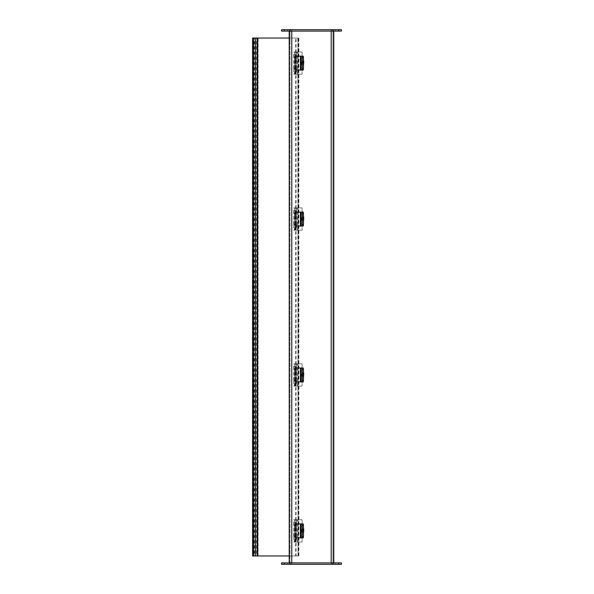 <?xml version="1.0" encoding="UTF-8"?>
<svg xmlns="http://www.w3.org/2000/svg" width="594" height="594" viewBox="0 0 594 594"><rect width="100%" height="100%" fill="white"/><g stroke="black" fill="none" stroke-linecap="round" stroke-linejoin="round"><path stroke-width="0.45" stroke-dasharray="2.97 2.23" d="M289.219 31.096L290.607 31.096L289.219 31.096L289.219 29.7L290.607 29.7L289.219 29.7L290.043 29.7L290.043 43.622L290.043 29.7L289.219 29.7L290.043 29.7L289.219 29.7L289.219 564.3L291.78 564.3L290.043 564.3L290.043 29.7L290.043 564.3L289.219 564.3L289.219 29.7L291.78 29.7L289.219 29.7L290.043 29.7L289.219 29.7L289.219 564.3L291.78 564.3L289.219 564.3L290.043 564.3L290.043 29.7L290.043 564.3L289.219 564.3L290.607 564.3L289.219 564.3L289.219 562.904L290.607 562.904L289.219 562.904M291.78 562.904L291.78 564.3L331.2 564.3L291.78 564.3L291.78 29.7L290.043 29.7L332.944 29.7L332.944 564.3L333.769 564.3L333.769 29.7L331.2 29.7L333.769 29.7L332.944 29.7L333.769 29.7L333.769 31.096L333.769 29.7L332.373 29.7L333.769 29.7L333.769 31.096L332.373 31.096L333.769 31.096M291.78 31.096L291.78 564.3L291.78 29.7L332.944 29.7L332.944 564.3L331.2 564.3L333.769 564.3L290.607 564.3L333.769 564.3L333.769 562.904L333.769 564.3L333.769 562.904L332.373 562.904L333.769 562.904M331.2 31.096L331.2 564.3L291.78 564.3L331.2 564.3L331.2 29.7L331.2 562.904M290.607 562.904L332.373 562.904L290.607 562.904L290.607 564.3L290.607 562.904M281.556 562.904L341.424 562.904L341.424 564.3L281.556 564.3L281.556 562.904M337.192 564.3L338.758 564.3L337.192 564.3M285.788 564.3L287.355 564.3L285.788 564.3M337.192 562.904L335.625 562.904L337.192 562.904M285.788 562.904L287.355 562.904L285.788 562.904M290.607 29.7L332.373 29.7L290.607 29.7L290.607 31.096L332.373 31.096L290.607 31.096L290.607 29.7M338.639 29.7L341.424 29.7L341.424 31.096L281.556 31.096L281.556 29.7L338.639 29.7L338.639 31.096M335.625 31.096L338.758 31.096L335.625 31.096L338.758 31.096L335.625 31.096L335.625 29.7L338.758 29.7L335.625 29.7L338.758 29.7L335.625 29.7L335.625 31.096M284.222 31.096L287.355 31.096L284.222 31.096L287.355 31.096L284.222 31.096L284.222 29.7L287.355 29.7L284.222 29.7L287.355 29.7L284.222 29.7L284.222 31.096M253.616 38.053L255.524 38.053M255.524 555.947L253.207 555.947L253.207 38.053L254.247 38.053L254.247 555.947L253.616 555.947M253.207 38.053L252.576 38.053M253.207 555.947L252.576 555.947M257.239 38.053L254.811 38.053L254.811 555.947L298.879 555.947L296.176 555.947L296.176 38.053L256.519 38.053L256.519 555.947L257.239 555.947M298.054 38.053L298.054 555.947L298.01 38.053L295.463 38.053L295.463 555.947L298.723 555.947L298.723 38.053L297.876 38.053L298.292 38.053L298.292 555.947L289.219 555.947M295.463 38.053L296.176 38.053M298.054 555.947L297.876 38.053L289.219 38.053M295.463 555.947L296.176 555.947M257.714 555.947L258.123 555.947L258.123 38.053L257.714 38.053M289.219 43.622L290.043 43.622L289.219 43.622L289.219 29.7L289.219 43.622M289.219 564.3L289.219 550.378L289.219 564.3L290.043 564.3L289.219 564.3M290.043 550.378L289.219 550.378L290.043 550.378M295.225 68.459L295.225 74.25L294.617 74.25L294.617 68.459L293.74 68.459L296.525 68.459L294.617 68.459M294.505 68.459L295.857 68.459L294.505 68.459M295.129 68.459L295.129 63.113L296.525 63.113L293.74 63.113L294.617 63.113L294.617 57.321L293.74 57.321L296.525 57.321L295.129 57.321L295.129 63.113L296.525 63.113L293.74 63.113L295.857 63.113L294.409 63.113L295.857 63.113L295.129 63.113L295.129 57.767L295.857 57.767L293.74 57.767L296.525 57.767L296.525 51.975L293.74 51.975L298.01 51.975L295.129 51.975L296.525 51.975L296.525 57.767L295.129 57.767M295.225 57.321L294.617 57.321M294.617 63.113L295.225 63.113M294.505 57.321L295.857 57.321L294.505 57.321M294.617 74.25L295.225 74.25M298.01 74.25L298.01 51.975M295.129 57.321L295.129 51.975M294.505 51.975L295.857 51.975L294.505 51.975M297.401 74.25L297.401 51.975M296.332 57.767L296.332 63.113M295.129 68.904L296.525 68.904L295.129 68.904L295.129 74.25L295.857 74.25L294.409 74.25L302.094 74.25L293.74 74.25L295.129 74.25L295.797 73.582L294.461 73.582L295.797 73.582L295.797 51.975L294.461 51.975L295.797 51.975M302.094 51.975L296.525 51.975L302.094 51.975L302.094 74.25L302.094 51.975M296.332 68.904L296.332 74.25M295.225 224.383L295.225 230.175L294.617 230.175L294.617 224.383L293.74 224.383L296.525 224.383L294.617 224.383M294.505 224.383L295.857 224.383L294.505 224.383M295.129 224.383L295.129 219.038L296.525 219.038L293.74 219.038L294.617 219.038L294.617 213.246L293.74 213.246L296.525 213.246L295.129 213.246L295.129 219.038L296.525 219.038L293.74 219.038L295.857 219.038L294.409 219.038L295.857 219.038L295.129 219.038L295.129 213.692L295.857 213.692L293.74 213.692L296.525 213.692L296.525 207.9L293.74 207.9L298.01 207.9L295.129 207.9L296.525 207.9L296.525 213.692L295.129 213.692M295.225 213.246L294.617 213.246M294.617 219.038L295.225 219.038M294.505 213.246L295.857 213.246L294.505 213.246M294.617 230.175L295.225 230.175M298.01 230.175L298.01 207.9M295.129 213.246L295.129 207.9M294.505 207.9L295.857 207.9L294.505 207.9M297.401 230.175L297.401 207.9M296.332 213.692L296.332 219.038M295.129 224.829L296.525 224.829L295.129 224.829L295.129 230.175L295.857 230.175L294.409 230.175L302.094 230.175L293.74 230.175L295.129 230.175L295.797 229.507L294.461 229.507L295.797 229.507L295.797 207.9L294.461 207.9L295.797 207.9M302.094 207.9L296.525 207.9L302.094 207.9L302.094 230.175L302.094 207.9M296.332 224.829L296.332 230.175M295.225 380.309L295.225 386.1L294.617 386.1L294.617 380.309L293.74 380.309L296.525 380.309L294.617 380.309M294.505 380.309L295.857 380.309L294.505 380.309M295.129 380.309L295.129 374.963L296.525 374.963L293.74 374.963L294.617 374.963L294.617 369.171L293.74 369.171L296.525 369.171L295.129 369.171L295.129 374.963L296.525 374.963L293.74 374.963L295.857 374.963L294.409 374.963L295.857 374.963L295.129 374.963L295.129 369.617L295.857 369.617L293.74 369.617L296.525 369.617L296.525 363.825L293.74 363.825L298.01 363.825L295.129 363.825L296.525 363.825L296.525 369.617L295.129 369.617M295.225 369.171L294.617 369.171M294.617 374.963L295.225 374.963M294.505 369.171L295.857 369.171L294.505 369.171M294.617 386.1L295.225 386.1M298.01 386.1L298.01 363.825M295.129 369.171L295.129 363.825M294.505 363.825L295.857 363.825L294.505 363.825M297.401 386.1L297.401 363.825M296.332 369.617L296.332 374.963M295.129 380.754L296.525 380.754L295.129 380.754L295.129 386.1L295.857 386.1L294.409 386.1L302.094 386.1L293.74 386.1L295.129 386.1L295.797 385.432L294.461 385.432L295.797 385.432L295.797 363.825L294.461 363.825L295.797 363.825M302.094 363.825L296.525 363.825L302.094 363.825L302.094 386.1L302.094 363.825M296.332 380.754L296.332 386.1M295.225 536.234L295.225 542.025L294.617 542.025L294.617 536.234L293.74 536.234L296.525 536.234L294.617 536.234M294.505 536.234L295.857 536.234L294.505 536.234M295.129 536.234L295.129 530.888L296.525 530.888L293.74 530.888L294.617 530.888L294.617 525.096L293.74 525.096L296.525 525.096L295.129 525.096L295.129 530.888L296.525 530.888L293.74 530.888L295.857 530.888L294.409 530.888L295.857 530.888L295.129 530.888L295.129 525.542L295.857 525.542L293.74 525.542L296.525 525.542L296.525 519.75L293.74 519.75L298.01 519.75L295.129 519.75L296.525 519.75L296.525 525.542L295.129 525.542M295.225 525.096L294.617 525.096M294.617 530.888L295.225 530.888M294.505 525.096L295.857 525.096L294.505 525.096M294.617 542.025L295.225 542.025M298.01 542.025L298.01 519.75M295.129 525.096L295.129 519.75M294.505 519.75L295.857 519.75L294.505 519.75M297.401 542.025L297.401 519.75M296.332 525.542L296.332 530.888M295.129 536.679L296.525 536.679L295.129 536.679L295.129 542.025L295.857 542.025L294.409 542.025L302.094 542.025L293.74 542.025L295.129 542.025L295.797 541.357L294.461 541.357L295.797 541.357L295.797 519.75L294.461 519.75L295.797 519.75M302.094 519.75L296.525 519.75L302.094 519.75L302.094 542.025L302.094 519.75M296.332 536.679L296.332 542.025M303.081 528.972L303.081 532.803L303.081 528.972L303.772 528.972L303.772 532.803M300.809 537.845L300.809 523.923L295.901 523.923L295.901 537.845L303.23 537.845M300.809 523.923L303.23 523.923M303.957 530.888L303.772 529.796L303.957 530.888M303.081 373.047L303.081 376.878L303.081 373.047L303.772 373.047L303.772 376.878M300.809 381.92L300.809 367.998L295.901 367.998L295.901 381.92L303.23 381.92M300.809 367.998L303.23 367.998M303.957 374.963L303.772 373.871L303.957 374.963M303.081 217.122L303.081 220.953L303.081 217.122L303.772 217.122L303.772 220.953M300.809 225.995L300.809 212.073L295.901 212.073L295.901 225.995L303.23 225.995M300.809 212.073L303.23 212.073M303.957 219.038L303.772 217.946L303.957 219.038M303.081 61.197L303.081 65.028L303.081 61.197L303.772 61.197L303.772 65.028M300.809 70.077L300.809 56.155L295.901 56.155L295.901 70.077L303.23 70.077M300.809 56.155L303.23 56.155M303.957 63.113L303.772 62.021L303.957 63.113M332.373 562.904L332.373 564.3L332.373 562.904M284.34 562.904L284.34 564.3M338.639 564.3L338.639 562.904M332.373 29.7L332.373 31.096L332.373 29.7M284.34 29.7L284.34 31.096M293.926 68.459L293.926 63.113M293.926 57.321L293.926 51.975M293.926 224.383L293.926 219.038M293.926 213.246L293.926 207.9M293.926 380.309L293.926 374.963M293.926 369.171L293.926 363.825M293.926 536.234L293.926 530.888M293.926 525.096L293.926 519.75M302.19 537.845L302.19 523.923M302.19 381.92L302.19 367.998M302.19 225.995L302.19 212.073M302.19 70.077L302.19 56.155M338.758 564.3L338.758 562.904L338.758 564.3M335.625 564.3L335.625 562.904L335.625 564.3M287.355 564.3L287.355 562.904L287.355 564.3M284.222 564.3L284.222 562.904L284.222 564.3M338.758 31.096L338.758 29.7L338.758 31.096M287.355 31.096L287.355 29.7L287.355 31.096M298.879 38.053L298.879 555.947M296.525 68.459L296.525 57.767M293.74 68.459L293.74 57.767M296.525 57.321L296.525 51.975M293.74 57.321L293.74 51.975M294.409 51.975L294.409 57.321M295.857 51.975L295.857 57.321M294.409 57.767L294.409 68.459M295.857 57.767L295.857 68.459M293.74 68.904L293.74 74.25M296.525 68.904L296.525 74.25M295.857 74.25L295.857 68.904M294.409 74.25L294.409 68.904M295.129 74.25L294.461 73.582L294.461 51.975M296.525 224.383L296.525 213.692M293.74 224.383L293.74 213.692M296.525 213.246L296.525 207.9M293.74 213.246L293.74 207.9M294.409 207.9L294.409 213.246M295.857 207.9L295.857 213.246M294.409 213.692L294.409 224.383M295.857 213.692L295.857 224.383M293.74 224.829L293.74 230.175M296.525 224.829L296.525 230.175M295.857 230.175L295.857 224.829M294.409 230.175L294.409 224.829M295.129 230.175L294.461 229.507L294.461 207.9M296.525 380.309L296.525 369.617M293.74 380.309L293.74 369.617M296.525 369.171L296.525 363.825M293.74 369.171L293.74 363.825M294.409 363.825L294.409 369.171M295.857 363.825L295.857 369.171M294.409 369.617L294.409 380.309M295.857 369.617L295.857 380.309M293.74 380.754L293.74 386.1M296.525 380.754L296.525 386.1M295.857 386.1L295.857 380.754M294.409 386.1L294.409 380.754M295.129 386.1L294.461 385.432L294.461 363.825M296.525 536.234L296.525 525.542M293.74 536.234L293.74 525.542M296.525 525.096L296.525 519.75M293.74 525.096L293.74 519.75M294.409 519.75L294.409 525.096M295.857 519.75L295.857 525.096M294.409 525.542L294.409 536.234M295.857 525.542L295.857 536.234M293.74 536.679L293.74 542.025M296.525 536.679L296.525 542.025M295.857 542.025L295.857 536.679M294.409 542.025L294.409 536.679M295.129 542.025L294.461 541.357L294.461 519.75M303.772 529.796L301.923 529.796M303.772 531.979L301.923 531.979M303.081 532.803L303.467 532.803M303.772 373.871L301.923 373.871M303.772 376.054L301.923 376.054M303.081 376.878L303.467 376.878M303.772 217.946L301.923 217.946M303.772 220.129L301.923 220.129M303.081 220.953L303.467 220.953M303.772 62.021L301.923 62.021M303.772 64.204L301.923 64.204M303.081 65.028L303.467 65.028"/><path stroke-width="0.89" d="M289.219 562.904L289.219 31.096M333.769 31.096L333.769 562.904M281.556 562.904L281.556 564.3L341.424 564.3L341.424 562.904L281.556 562.904M338.639 31.096L341.424 31.096L341.424 29.7L281.556 29.7L281.556 31.096L338.639 31.096L338.639 29.7M255.524 38.053L255.524 555.947L252.576 555.947L252.576 38.053L289.219 38.053M255.524 555.947L289.219 555.947M302.079 523.923L302.316 525.319L303.467 525.319L303.23 523.923L295.901 523.923L295.901 537.845L300.416 537.845L300.416 523.923M303.467 536.456L302.316 536.456L302.079 537.845L303.23 537.845L303.467 536.456L303.467 525.319M302.316 536.456L302.316 525.319M302.116 530.888L301.923 531.979L301.923 529.796L302.116 530.888M303.467 532.803L303.772 528.972L303.081 528.972M302.079 537.845L300.416 537.845M302.079 367.998L302.316 369.394L303.467 369.394L303.23 367.998L295.901 367.998L295.901 381.92L300.416 381.92L300.416 367.998M303.467 380.531L302.316 380.531L302.079 381.92L303.23 381.92L303.467 380.531L303.467 369.394M302.316 380.531L302.316 369.394M302.116 374.963L301.923 376.054L301.923 373.871L302.116 374.963M303.467 376.878L303.772 373.047L303.081 373.047M302.079 381.92L300.416 381.92M302.079 212.073L302.316 213.469L303.467 213.469L303.23 212.073L295.901 212.073L295.901 225.995L300.416 225.995L300.416 212.073M303.467 224.606L302.316 224.606L302.079 225.995L303.23 225.995L303.467 224.606L303.467 213.469M302.316 224.606L302.316 213.469M302.116 219.038L301.923 220.129L301.923 217.946L302.116 219.038M303.467 220.953L303.772 217.122L303.081 217.122M302.079 225.995L300.416 225.995M302.079 56.155L302.316 57.544L303.467 57.544L303.23 56.155L295.901 56.155L295.901 70.077L300.416 70.077L300.416 56.155M303.467 68.681L302.316 68.681L302.079 70.077L303.23 70.077L303.467 68.681L303.467 57.544M302.316 68.681L302.316 57.544M302.116 63.113L301.923 64.204L301.923 62.021L302.116 63.113M303.467 65.028L303.772 61.197L303.081 61.197M302.079 70.077L300.416 70.077M291.78 31.096L291.78 562.904M331.2 562.904L331.2 31.096M284.34 564.3L284.34 562.904M338.639 562.904L338.639 564.3M284.34 31.096L284.34 29.7M253.616 555.947L253.616 38.053M257.239 555.947L257.239 38.053M257.714 38.053L257.714 555.947M301.113 537.845L301.113 523.923M301.113 381.92L301.113 367.998M301.113 225.995L301.113 212.073M301.113 70.077L301.113 56.155"/></g></svg>
